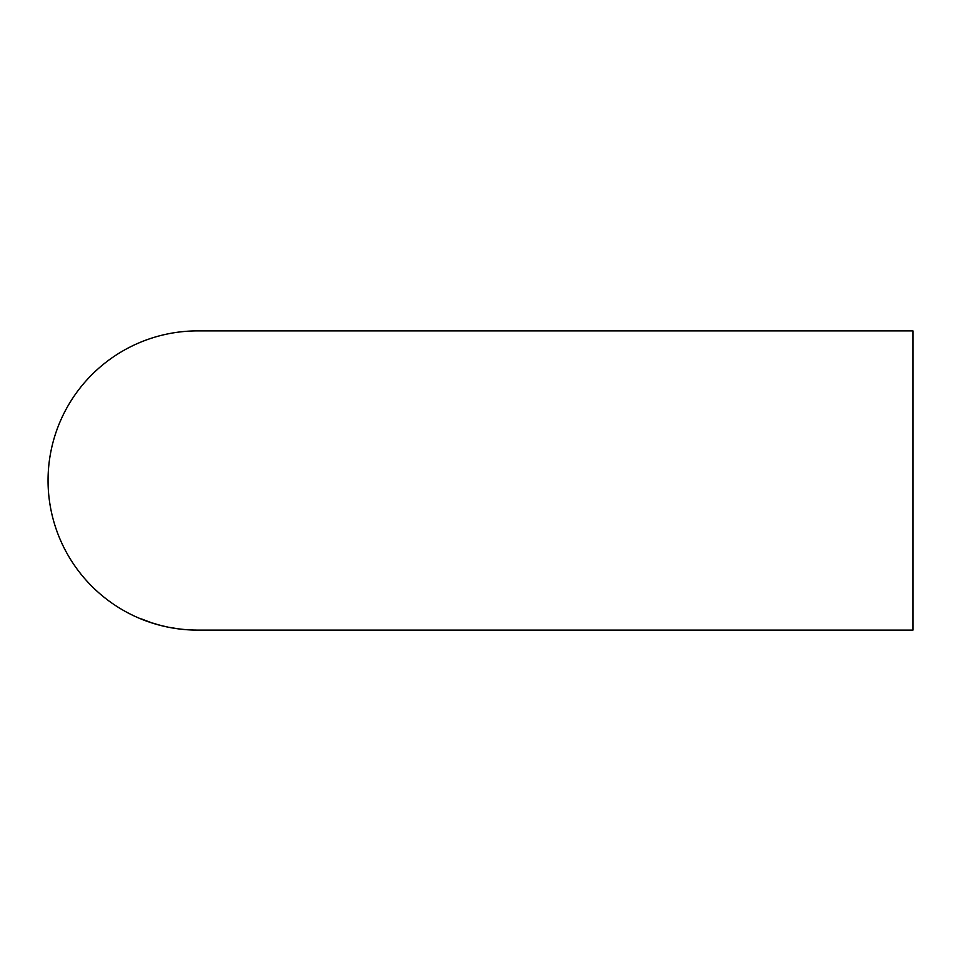 <?xml version="1.0" encoding="UTF-8"?>
<svg xmlns="http://www.w3.org/2000/svg" width="961" height="961" viewBox="0 0 961 961"><rect width="100%" height="100%" fill="white"/><g stroke="black" fill="none" stroke-linecap="round" stroke-linejoin="round"><path stroke-width="1.44" d="M194.122 630.068L189.593 629.887L194.122 630.068M197.065 630.116L912.95 630.116L912.95 330.884L197.666 330.884A149.616 149.616 0 0 0 48.05 480.5A149.616 149.616 0 0 0 197.666 630.116L197.906 630.116M189.425 629.875L193.629 630.056L189.425 629.875M196.356 630.116L193.641 630.056L196.356 630.08M183.743 629.431L179.251 628.938L183.743 629.431M179.082 628.926L183.275 629.407L179.082 628.926M185.978 629.635L183.275 629.407L185.978 629.635M176.668 628.578L168.776 627.257L176.668 628.578M162.337 625.827L167.25 626.944L162.337 625.827M157.196 624.434L152.847 623.148L157.196 624.434M152.667 623.124L156.679 624.35L152.667 623.124M150.541 622.368L141.567 618.992L150.541 622.368M141.579 618.956L150.517 622.404M148.511 621.683L150.553 622.332M148.727 621.743L143.345 619.773L148.667 621.683M146.144 620.83L143.333 619.833M149.219 621.947L146.132 620.854M152.859 623.124L155.55 623.929M159.334 625.022L159.982 625.251M159.994 625.215L161.004 625.467"/></g></svg>
